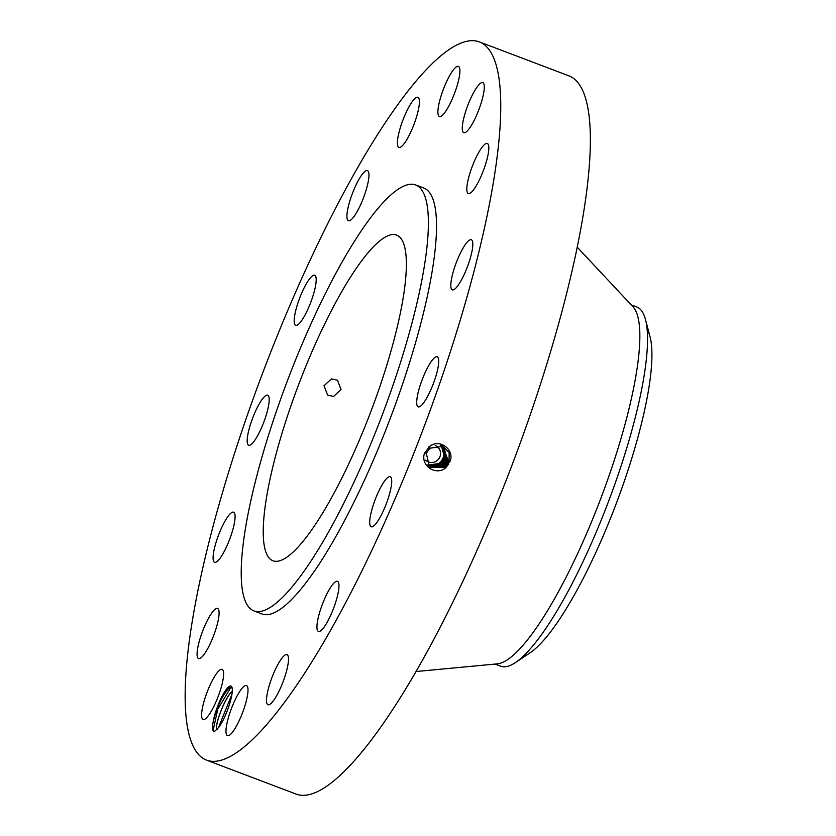 <?xml version="1.0" encoding="UTF-8"?>
<svg xmlns="http://www.w3.org/2000/svg" width="836" height="836" viewBox="0 0 836 836"><rect width="100%" height="100%" fill="white"/><g stroke="black" fill="none" stroke-linecap="round" stroke-linejoin="round"><path stroke-width="1.25" d="M206.805 760.237L296.414 794.2A384.152 85.105 -69.2 0 0 563.38 306.101A384.152 85.105 -69.2 0 0 568.699 75.762L479.091 41.8A384.152 85.105 -69.2 0 0 212.125 529.899A384.152 85.105 -69.2 0 0 206.805 760.237A384.152 85.105 -69.2 0 0 473.772 272.139A384.152 85.105 -69.2 0 0 479.091 41.8M449.559 462.235L449.569 462.214C455.933 450.51 439.37 437.228 429.014 447.051L424.301 453.802C420.539 466.613 437.186 476.186 446.037 467.428L448.681 464.043M213.535 731.239L214.904 731.145L218.708 727.383A23.92 5.298 -69.2 0 0 229.095 705.594A23.92 5.298 -69.2 0 0 231.865 687.046A23.92 5.298 -69.2 0 0 227.967 687.443A23.92 5.298 -69.2 0 0 213.002 722.816C212.302 727.236 212.448 730.027 213.441 731.187L213.535 731.239M213.441 731.187L213.044 730.57M455.056 67.946A26.804 5.936 -69.2 0 0 441.387 94.959A26.804 5.936 -69.2 0 0 439.412 116.497A26.804 5.936 -69.2 0 0 442.766 114.919A26.804 5.936 -69.2 0 0 456.446 87.895A26.804 5.936 -69.2 0 0 458.41 66.368A26.804 5.936 -69.2 0 0 455.056 67.946M254.06 610.959L262.211 614.042A227.81 50.473 -69.2 0 0 420.529 324.587A227.81 50.473 -69.2 0 0 423.685 187.995L415.544 184.902A227.81 50.473 -69.2 0 0 257.216 474.357A227.81 50.473 -69.2 0 0 254.06 610.959A227.81 50.473 -69.2 0 0 412.388 321.505A227.81 50.473 -69.2 0 0 415.544 184.902M406.223 140.605A26.804 5.936 -69.2 0 0 417.352 114.02A26.804 5.936 -69.2 0 0 417.906 97.289A26.804 5.936 -69.2 0 0 410.591 104.092A26.804 5.936 -69.2 0 0 399.462 130.667A26.804 5.936 -69.2 0 0 398.908 147.408A26.804 5.936 -69.2 0 0 406.223 140.605M360.044 205.938A26.804 5.936 -69.2 0 0 367.432 170.628A26.804 5.936 -69.2 0 0 355.822 185.435A26.804 5.936 -69.2 0 0 348.434 220.746A26.804 5.936 -69.2 0 0 360.044 205.938M311.264 300.97A26.804 5.936 -69.2 0 0 314.681 275.232A26.804 5.936 -69.2 0 0 299.1 299.612A26.804 5.936 -69.2 0 0 295.683 325.35A26.804 5.936 -69.2 0 0 311.264 300.97M267.311 411.239A26.804 5.936 -69.2 0 0 267.677 395.167A26.804 5.936 -69.2 0 0 249.055 429.223A26.804 5.936 -69.2 0 0 248.689 445.285A26.804 5.936 -69.2 0 0 267.311 411.239M234.874 519.94A26.804 5.936 -69.2 0 0 233.589 512.175A26.804 5.936 -69.2 0 0 222.282 526.346A26.804 5.936 -69.2 0 0 213.305 554.529A26.804 5.936 -69.2 0 0 214.591 562.304A26.804 5.936 -69.2 0 0 225.887 548.134A26.804 5.936 -69.2 0 0 234.874 519.94M218.886 610.541A26.804 5.936 -69.2 0 0 217.579 608.451A26.804 5.936 -69.2 0 0 204.193 627.251A26.804 5.936 -69.2 0 0 197.286 656.479A26.804 5.936 -69.2 0 0 198.581 658.569A26.804 5.936 -69.2 0 0 211.968 639.78A26.804 5.936 -69.2 0 0 218.886 610.541M221.78 669.249A26.804 5.936 -69.2 0 0 206.795 693.002A26.804 5.936 -69.2 0 0 203.117 719.451A26.804 5.936 -69.2 0 0 203.441 719.535A26.804 5.936 -69.2 0 0 218.436 695.782A26.804 5.936 -69.2 0 0 222.115 669.333A26.804 5.936 -69.2 0 0 221.78 669.249M243.13 687.119A26.804 5.936 -69.2 0 0 229.461 714.143A26.804 5.936 -69.2 0 0 227.486 735.67A26.804 5.936 -69.2 0 0 230.84 734.092A26.804 5.936 -69.2 0 0 244.52 707.078A26.804 5.936 -69.2 0 0 246.484 685.541A26.804 5.936 -69.2 0 0 243.13 687.119M279.673 661.433A26.804 5.936 -69.2 0 0 268.544 688.018A26.804 5.936 -69.2 0 0 267.99 704.748A26.804 5.936 -69.2 0 0 275.305 697.945A26.804 5.936 -69.2 0 0 286.445 671.371A26.804 5.936 -69.2 0 0 286.988 654.63A26.804 5.936 -69.2 0 0 279.673 661.433M325.852 596.099A26.804 5.936 -69.2 0 0 318.464 631.41A26.804 5.936 -69.2 0 0 330.074 616.602A26.804 5.936 -69.2 0 0 337.462 581.292A26.804 5.936 -69.2 0 0 325.852 596.099M374.632 501.067A26.804 5.936 -69.2 0 0 371.215 526.805A26.804 5.936 -69.2 0 0 386.796 502.426A26.804 5.936 -69.2 0 0 390.213 476.687A26.804 5.936 -69.2 0 0 374.632 501.067M418.585 390.799A26.804 5.936 -69.2 0 0 418.219 406.871A26.804 5.936 -69.2 0 0 436.841 372.814A26.804 5.936 -69.2 0 0 437.218 356.753A26.804 5.936 -69.2 0 0 418.585 390.799M451.032 282.098A26.804 5.936 -69.2 0 0 452.318 289.862A26.804 5.936 -69.2 0 0 463.614 275.692A26.804 5.936 -69.2 0 0 472.601 247.508A26.804 5.936 -69.2 0 0 471.316 239.733A26.804 5.936 -69.2 0 0 460.009 253.904A26.804 5.936 -69.2 0 0 451.032 282.098M467.021 191.496A26.804 5.936 -69.2 0 0 468.317 193.586A26.804 5.936 -69.2 0 0 481.703 174.787A26.804 5.936 -69.2 0 0 488.611 145.558A26.804 5.936 -69.2 0 0 487.315 143.468A26.804 5.936 -69.2 0 0 473.928 162.257A26.804 5.936 -69.2 0 0 467.021 191.496M464.116 132.788A26.804 5.936 -69.2 0 0 479.101 109.035A26.804 5.936 -69.2 0 0 482.78 82.586A26.804 5.936 -69.2 0 0 482.456 82.503A26.804 5.936 -69.2 0 0 467.46 106.256A26.804 5.936 -69.2 0 0 463.781 132.705A26.804 5.936 -69.2 0 0 464.116 132.788M443.205 446.299L449.151 452.83L449.016 461.869L445.369 466.906L429.37 467.063L445.379 466.916L449.026 461.869L449.162 452.84L443.216 446.299L429.871 448.211L426.297 453.321L429.579 467.251L446.037 467.428M232.115 687.882L230.036 687.516L228.573 688.519C221.665 696.513 216.472 707.946 213.002 722.816M429.579 467.251L445.901 467.293M394.132 339.489A174.212 38.592 -69.2 0 0 396.546 235.031A174.212 38.592 -69.2 0 0 275.472 456.372A174.212 38.592 -69.2 0 0 273.058 560.831A174.212 38.592 -69.2 0 0 394.132 339.489M416.359 671.496L497.587 663.836A192.081 42.552 -69.2 0 0 626.373 419.202A192.081 42.552 -69.2 0 0 632.936 306.718L577.195 247.153M232.492 691.226C224.79 696.837 213.483 728.313 217.266 729.682C213.337 728.532 224.675 696.848 232.429 691.194M331.495 378.886L323.992 385.741L327.607 395.104L333.595 396.431L341.036 389.534L337.504 380.223L331.495 378.886M631.19 304.858L636.729 306.958A192.081 42.552 110.8 0 1 645.465 319.477A192.081 42.552 110.8 0 1 634.075 422.128A192.081 42.552 -69.2 0 1 566.954 593.393A192.081 42.552 110.8 0 1 515.425 662.582A192.081 42.552 110.8 0 1 500.586 666.177L495.048 664.077M647.127 329.593A177.023 39.219 110.8 0 1 649.98 336.563A177.023 39.219 110.8 0 1 577.624 589.014A177.023 39.219 110.8 0 1 530.129 652.78L515.425 662.582M435.232 445.452A8.935 8.705 -56.4 0 1 438.263 459.497A8.935 8.705 -56.4 0 1 425.628 460.145M442.944 446.173L448.451 461.514L444.836 466.53L429.161 466.864L444.836 466.53L448.472 461.524L442.955 446.173M225.939 714.038L227.329 710.579M225.365 715.365L227.841 709.21M440.562 445.389A12.007 11.694 -56.4 0 1 427.614 465.015M443.676 458.347L443.237 458.159C444.804 453.791 444.209 449.82 441.45 446.267L440.666 445.41M443.237 458.159L439.517 463.52L443.634 458.441C445.212 454.063 444.616 450.092 441.868 446.539L441.93 446.581C444.679 450.134 445.274 454.105 443.707 458.483L444.167 458.671M427.739 465.203L440.227 463.301L443.707 458.483M442.683 446.058L447.897 461.169L444.303 466.143L428.952 466.655L444.313 466.154L447.918 461.169L442.693 446.058M444.177 458.797L440.708 463.614L427.844 465.349L440.656 463.583L444.135 458.765C445.703 454.387 445.107 450.426 442.359 446.863L442.401 446.894C445.16 450.447 445.745 454.418 444.177 458.797L444.668 458.995M447.344 460.824L443.77 465.767L428.753 466.446L443.78 465.777L447.365 460.824L442.422 445.954L447.939 461.064M427.927 465.464L441.147 463.917L444.627 459.1C446.194 454.721 445.609 450.75 442.85 447.197L441.136 445.525L442.871 447.208C445.63 450.771 446.225 454.732 444.647 459.11L445.17 459.319M427.938 465.474L441.178 463.928L444.647 459.11M446.79 460.469L443.237 465.38L428.555 466.227L443.247 465.391L446.8 460.479L442.15 445.849L447.385 460.72M445.139 459.434L441.659 464.252L435.546 467A12.007 11.694 123.6 0 0 437.197 466.634L441.638 464.241L445.128 459.424L441.293 445.567L445.724 459.664M437.197 466.634L428.001 465.558L435.535 467.01M446.246 460.124L441.868 445.745L446.236 460.124L442.704 465.004L446.246 460.124L446.832 460.364M445.692 459.779L442.192 464.628L428.178 465.777L442.171 464.628L445.682 459.779L441.586 445.661L446.278 460.019M442.704 465.004L428.356 466.007L443.132 465.474M230.935 687.297L217.788 709.168L213.076 730.633M231.917 694.35L218.405 727.801M426.297 453.321L424.667 452.767M429.871 448.211L428.826 446.842M449.026 461.869L449.611 462.109M448.472 461.524L449.047 461.765M447.918 461.169L448.493 461.409M645.465 319.477L649.98 336.563"/></g></svg>
